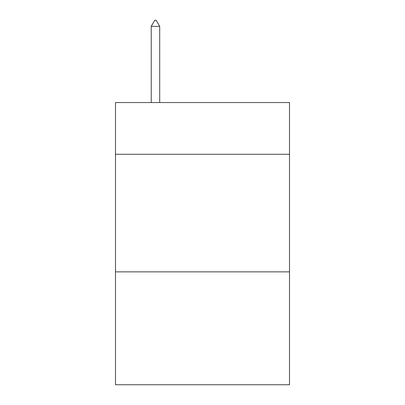 <?xml version="1.0" encoding="UTF-8"?>
<svg xmlns="http://www.w3.org/2000/svg" width="405" height="405" viewBox="0 0 405 405"><rect width="100%" height="100%" fill="white"/><g stroke="black" fill="none" stroke-linecap="round" stroke-linejoin="round"><path stroke-width="0.61" d="M289.509 154.29L289.509 102.556L115.491 102.556L115.491 154.29L289.509 154.29L289.509 384.75L115.491 384.75L115.491 154.29M289.509 271.871L115.491 271.871M159.702 26.365L156.173 20.25L154.761 20.25L151.237 26.365L159.702 26.365L159.702 102.556M151.237 26.365L151.237 102.556"/></g></svg>
